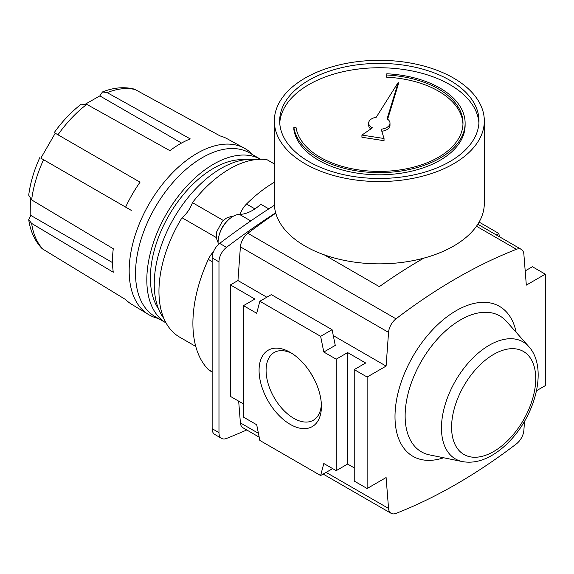 <?xml version="1.0" encoding="UTF-8"?>
<svg xmlns="http://www.w3.org/2000/svg" width="574" height="574" viewBox="0 0 574 574"><rect width="100%" height="100%" fill="white"/><g stroke="black" fill="none" stroke-linecap="round" stroke-linejoin="round"><path stroke-width="0.86" d="M524.536 421.259L523.875 430.299A12.599 7.275 -60 0 1 516.428 443.86A533.346 307.929 -60 0 1 396.003 513.393A12.599 7.275 -60 0 1 391.124 513.328A12.599 7.275 -60 0 1 388.548 508.435L386.101 477.561L367.13 488.517L367.13 377.039L386.101 366.083L388.548 332.389A12.599 7.275 -60 0 1 396.003 318.828A533.346 307.929 -60 0 1 516.428 249.295A12.599 7.275 -60 0 1 521.3 249.367A12.599 7.275 -60 0 1 523.875 254.253L526.322 285.127L545.3 274.171L545.3 385.649L536.496 390.729M324.217 254.82L379.342 286.648A533.346 307.929 -60 0 1 423.799 258.135M290.243 352.393A44.083 25.45 -120 0 0 259.075 370.395A44.083 25.45 -120 0 0 290.243 424.387A44.083 25.45 -120 0 0 321.418 406.385A44.083 25.45 -120 0 0 290.243 352.393L290.25 352.393M292.051 353.498A39.118 22.587 -120 0 0 274.193 352.486A39.118 22.587 -120 0 0 274.193 397.66A39.118 22.587 -120 0 0 313.318 420.247A39.118 22.587 -120 0 0 321.368 404.268M310.663 372.978A39.118 22.587 -120 0 0 313.799 378.409M367.13 488.517L354.237 481.077L354.237 369.599L365.674 362.998L347.629 352.587L336.199 359.188L336.199 470.658L347.629 464.057L354.237 467.875M347.629 464.057L347.629 352.587M332.238 468.37L332.095 468.922L320.629 475.537L259.864 440.459L256.693 424.753L243.476 417.126L243.476 305.648L254.906 299.047L230.411 284.905L237.952 280.55L240.398 246.849A12.599 7.275 -60 0 1 247.853 233.288A533.346 307.929 -60 0 1 275.771 213.184M230.411 284.905L230.411 396.383L243.476 403.924M525.196 270.899L532.414 266.731L545.3 274.171M332.095 329.706L320.629 336.321L323.801 352.027L335.266 345.404L332.095 329.706L271.33 294.62L259.864 301.242L256.693 313.282L243.476 305.648M320.629 336.321L259.864 301.242M320.629 475.537L323.801 463.505L336.199 470.658M496.273 234.917L498.799 233.46L479.111 222.088M499.466 236.761L498.799 233.46M259.197 437.158L242.974 427.788A12.599 7.275 -60 0 1 240.398 422.902L238.676 401.154M237.952 280.55L266.824 297.224M333.279 335.589L386.101 366.083M323.801 352.027L336.199 359.188M354.237 369.599L367.13 377.039M389.997 123.109A10.669 6.156 0 0 0 387.084 118.883L398.22 82.405L376.286 117.211A10.669 6.156 0 0 0 368.666 123.109A10.669 6.156 0 0 0 372.476 127.83L361.929 135.084L384.035 138.499L381.186 129.179A10.669 6.156 0 0 0 389.997 123.109L389.997 125.29A10.669 6.156 180 0 1 381.825 131.274M361.929 135.084L361.929 137.258L384.035 140.68L384.035 138.499M279.746 123.109A99.654 57.536 180 0 1 342.943 71.721A99.654 57.536 180 0 1 449.801 84.608A99.654 57.536 180 0 1 478.917 123.109M465.119 123.109L465.119 125.29A85.791 49.529 180 0 1 383.073 174.769A85.791 49.529 180 0 1 293.866 129.602L293.866 127.428A85.791 49.529 0 0 0 383.073 172.595A85.791 49.529 0 0 0 465.119 123.109A85.791 49.529 0 0 0 386.811 73.766L386.625 77.174A83.653 48.295 180 0 1 462.967 124.199M398.22 82.405L398.22 84.586L387.637 119.248M370.797 128.985A10.669 6.156 180 0 1 368.666 125.29L368.666 123.109M449.801 80.252A99.654 57.536 180 0 1 478.989 120.935A99.654 57.536 180 0 1 379.335 178.471A99.654 57.536 180 0 1 279.674 120.935A99.654 57.536 180 0 1 341.193 67.775A99.654 57.536 180 0 1 449.801 80.252M386.625 74.993A83.653 48.295 0 0 1 462.988 123.109A83.653 48.295 0 0 1 382.98 171.361A83.653 48.295 0 0 1 295.997 127.32L293.866 127.428M484.32 120.935L484.32 203.225A104.992 60.614 180 0 1 379.335 263.846A104.992 60.614 180 0 1 274.343 203.225L274.343 120.935A104.992 60.614 180 0 1 339.155 64.934A104.992 60.614 180 0 1 453.568 78.071A104.992 60.614 180 0 1 484.32 120.935A104.992 60.614 180 0 1 379.335 181.549A104.992 60.614 180 0 1 274.343 120.935M252.739 154.765A95.987 55.42 120 0 0 244.445 148.25A95.987 55.42 120 0 0 197.047 153.344A95.987 55.42 120 0 0 134.503 237.385A95.987 55.42 120 0 0 148.465 314.495A95.987 55.42 120 0 0 158.252 318.427M54.229 132.63C62.279 121.329 71.284 111.851 81.235 104.188L86.796 104.375L169.89 150.653A95.571 55.176 -60 0 1 180.078 143.887A95.571 55.176 -60 0 1 190.259 138.894L107.159 92.615L102.473 91.94C113.544 87.535 124.178 86.595 134.373 89.121L220.115 135.938A95.571 55.176 -60 0 1 227.268 138.815L244.445 148.25M140.034 182.173L55.248 133.218L140.034 182.173A95.571 55.176 -60 0 0 125.634 207.114L40.847 158.159L55.248 133.218M148.465 314.495L131.704 304.335A95.571 55.176 -60 0 1 125.634 299.578L42.218 248.743C34.935 241.166 30.429 231.487 28.707 219.706L31.635 223.422L113.272 272.248A95.571 55.176 -60 0 1 113.272 248.729L31.635 199.903L28.7 195.189C30.357 182.733 34.067 170.198 39.828 157.57M112.511 262.605L30.817 215.437L30.738 199.293M28.707 219.706L30.817 215.437M131.274 210.371L43.574 159.737A93.519 53.992 120 0 0 31.635 199.903M181.528 143.062L99.833 95.894L102.473 91.94M85.813 103.901L99.833 95.894M216.398 237.6L182.008 217.747A21.001 12.126 120 0 0 192.434 202.629A100.005 57.737 120 0 1 266.896 159.637L274.343 163.934M192.434 202.629L223.264 220.423M182.008 217.747A100.005 57.737 120 0 0 179.669 337.153L195.763 346.445M202.349 157.628A94.488 54.552 120 0 0 140.616 240.893A94.488 54.552 120 0 0 155.102 316.604L166.051 322.925A94.488 54.552 120 0 1 151.995 247.1A94.488 54.552 120 0 1 213.628 164.142A94.488 54.552 120 0 1 260.539 159.263L249.59 152.942A94.488 54.552 120 0 0 202.349 157.628M244.847 159.744A89.451 51.646 120 0 0 213.628 168.254A89.451 51.646 120 0 0 158.625 309.099M255.688 159.601A94.488 54.552 120 0 0 221.055 168.426A94.488 54.552 120 0 0 162.844 241.324A94.488 54.552 120 0 0 163.913 318.556M273.454 163.418A21.001 12.126 120 0 0 274.343 163.382M212.15 372.009L209.56 370.517A16.797 9.701 -60 0 1 208.333 369.563A115.202 66.512 -60 0 1 208.333 259.383A16.797 9.701 -60 0 1 213.471 251.749M240.004 214.396A16.797 9.701 -60 0 1 246.504 204.043A115.202 66.512 -60 0 1 274.343 182.295M218.256 244.624A21.001 12.126 -60 0 1 224.161 224.814A21.001 12.126 -60 0 1 239.48 214.403L250.773 220.925M268.804 208.871L260.818 204.258A41.995 24.244 -60 0 1 239.48 214.403M246.734 429.962A746.681 431.103 -60 0 1 226.508 438.45A12.599 7.275 -60 0 1 221.586 438.4A12.599 7.275 -60 0 1 218.974 432.631L218.974 261.859A12.599 7.275 -60 0 1 226.508 247.344A746.681 431.103 -60 0 1 275.663 212.796M221.586 438.4L214.755 434.453A12.599 7.275 -60 0 1 212.15 428.692L212.15 257.913A12.599 7.275 -60 0 1 219.677 243.398A746.681 431.103 -60 0 1 274.401 205.277M451.594 427.25A59.488 34.347 120 0 0 514.691 432.882A59.488 34.347 120 0 0 514.691 348.755A59.488 34.347 120 0 0 451.594 427.25M441.456 428.017A67.603 39.032 120 0 0 462.472 461.604C472.022 463.304 481.78 461.259 491.746 455.483C499.236 451.15 506.225 445.259 512.711 437.811C537.042 410.324 547.008 366.542 528.848 346.639A67.603 39.032 120 0 0 475.25 355.737A67.603 39.032 120 0 0 441.456 428.017M528.848 346.639L506.562 321.462A78.451 45.296 120 0 0 444.362 332.023A78.451 45.296 120 0 0 405.136 415.913A78.451 45.296 120 0 0 429.531 454.888L462.472 461.604M516.126 332.26A86.566 49.981 120 0 0 449.908 314.681A86.566 49.981 120 0 0 394.998 416.688A86.566 49.981 120 0 0 443.666 457.772M476.47 226.228L516.428 249.295M247.853 233.288L396.003 318.828M240.398 246.849L388.548 332.389M240.398 422.902L258.415 433.305M326.104 472.38L388.548 508.435M86.796 104.375A93.519 53.992 120 0 0 57.974 134.797M31.635 223.422A93.519 53.992 120 0 0 43.574 249.805M135.973 89.759A93.519 53.992 120 0 0 107.159 92.615M246.504 204.043L254.921 208.9M208.333 369.563L212.15 371.765M208.333 259.383L212.15 261.586M212.15 428.692L218.974 432.631M212.15 257.913L218.974 261.859M219.677 243.398L226.508 247.344M226.615 221.708A16.797 9.701 120 0 0 219.498 234.034M521.3 249.367L477.805 224.247M391.124 513.328L323.155 474.081M218.091 242.659L216.563 238.605L216.707 231.767L222.317 221.349L226.386 218.12L231.623 216.29L233.381 216.183"/></g></svg>
